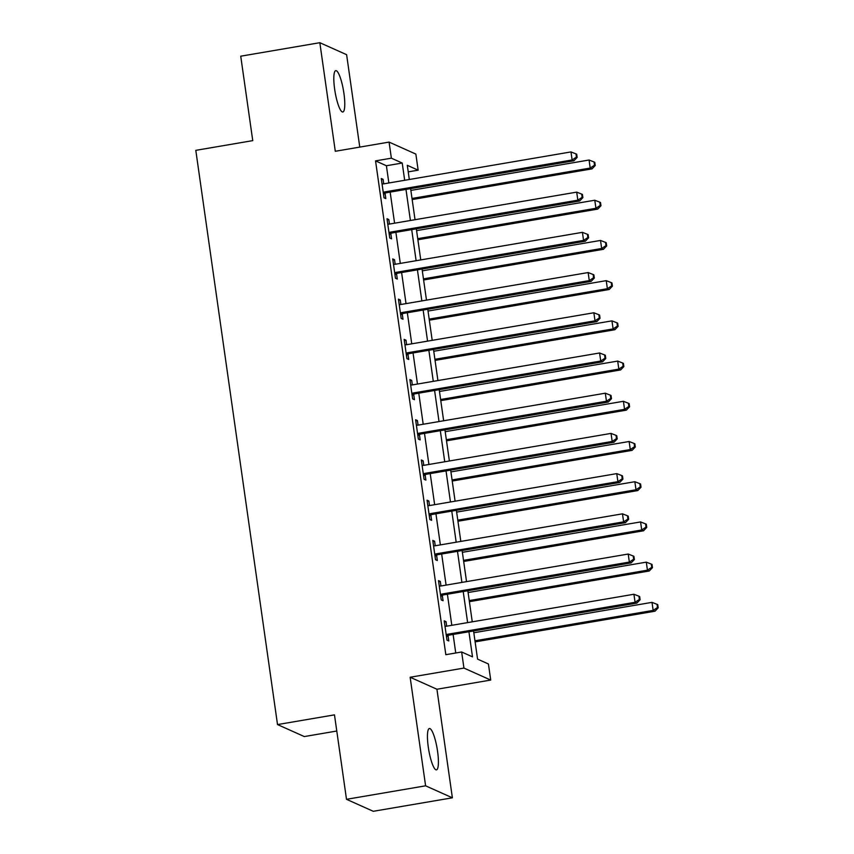 <?xml version="1.0" encoding="UTF-8"?>
<svg xmlns="http://www.w3.org/2000/svg" width="854" height="854" viewBox="0 0 854 854"><rect width="100%" height="100%" fill="white"/><g stroke="black" fill="none" stroke-linecap="round" stroke-linejoin="round"><path stroke-width="1.28" d="M437.558 751.264A20.976 4.259 80.3 0 0 429.391 728.515A20.976 4.259 80.3 0 0 428.292 747.122A20.976 4.259 80.3 0 0 436.447 769.87A20.976 4.259 80.3 0 0 437.558 751.264M343.927 93.396A20.976 4.259 80.3 0 0 335.761 70.636A20.976 4.259 80.3 0 0 334.661 89.243A20.976 4.259 80.3 0 0 342.817 112.002A20.976 4.259 80.3 0 0 343.927 93.396M473.564 630.957L477.567 659.117L488.424 663.974L490.719 680.062L463.935 668.074L461.651 651.986L472.508 656.854L468.931 631.746M436.928 689.242L410.144 677.243L425.602 785.819L346.5 799.312L373.273 811.3L452.374 797.807L436.928 689.242L490.719 680.062M336.775 731.024L304.302 736.564L277.518 724.576L195.801 150.347L252.752 140.632L240.732 56.193L319.834 42.7L335.291 151.275L389.082 142.095L415.855 154.083L418.15 170.17L407.294 165.313L409.312 179.489M359.769 147.101L346.617 54.688L319.834 42.7M408.223 171.867L418.15 170.17M425.602 785.819L452.374 797.807M388.858 182.98L386.403 165.74L375.546 160.883L445.831 654.687L461.651 651.986M455.748 653L453.111 634.447M451.809 625.309L447.389 594.235M446.087 585.097L441.667 554.022M440.365 544.884L435.946 513.809M434.643 504.682L430.213 473.596M428.921 464.469L424.491 433.384M423.2 424.257L418.77 393.171M417.467 384.044L413.048 352.958M411.745 343.831L407.326 312.745M406.024 303.618L401.604 272.543M400.302 263.406L395.882 232.331M394.58 223.193L390.161 192.118M383.734 183.856L383.083 179.319L381.279 178.507L384.022 197.808L385.827 198.619L385.09 193.388M389.456 224.068L388.805 219.531L387.001 218.72L389.744 238.02L391.548 238.832L390.812 233.601M395.178 264.281L394.527 259.744L392.723 258.933L395.466 278.233L397.281 279.044L396.534 273.814M400.9 304.494L400.248 299.957L398.444 299.146L401.188 318.446L403.003 319.257L402.255 314.026M406.621 344.706L405.981 340.17L404.166 339.358L406.91 358.659L408.724 359.47L407.977 354.239M412.343 384.919L411.703 380.382L409.888 379.571L412.631 398.871L414.446 399.683L413.699 394.441M418.065 425.132L417.425 420.584L415.61 419.784L418.364 439.084L420.168 439.895L419.421 434.654M423.787 465.345L423.146 460.797L421.332 459.996L424.086 479.297L425.89 480.108L425.143 474.867M429.509 505.547L428.868 501.01L427.053 500.209L429.808 519.51L431.612 520.321L430.875 515.079M435.241 545.759L434.59 541.222L432.786 540.411L435.529 559.722L437.333 560.523L436.597 555.292M440.963 585.972L440.312 581.435L438.508 580.624L441.251 599.935L443.066 600.736L442.319 595.505M446.685 626.185L446.034 621.648L444.229 620.837L446.973 640.137L448.788 640.948L448.04 635.718M410.144 677.243L463.935 668.074M375.546 160.883L391.367 158.182L389.082 142.095M346.5 799.312L334.48 714.862L277.518 724.576M410.614 188.627L415.033 219.702M416.336 228.84L420.755 259.915M422.057 269.053L426.477 300.128M427.779 309.265L432.199 340.34M433.501 349.478L437.921 380.553M439.223 389.691L443.642 420.766M444.945 429.904L449.375 460.979M450.666 470.116L455.097 501.191M456.388 510.329L460.818 541.404M462.121 550.531L466.54 581.617M467.843 590.744L472.262 621.829M404.679 180.279L402.223 163.039L391.367 158.182M467.629 622.619L463.21 591.534M461.907 582.407L457.488 551.321M456.185 542.194L451.766 511.108M450.464 501.981L446.034 470.906M444.742 461.768L440.312 430.694M439.02 421.556L434.59 390.481M433.288 381.343L428.868 350.268M427.566 341.13L423.146 310.055M421.844 300.918L417.425 269.843M416.122 260.705L411.703 229.63M410.4 220.492L405.981 189.417M386.403 165.74L402.223 163.039M381.428 179.596L383.083 179.319M387.15 219.809L388.805 219.531M392.872 260.022L394.527 259.744M398.594 300.234L400.248 299.957M404.326 340.447L405.981 340.17M410.048 380.66L411.703 380.382M415.77 420.873L417.425 420.584M421.492 461.085L423.146 460.797M427.213 501.298L428.868 501.01M432.935 541.511L434.59 541.222M438.657 581.723L440.312 581.435M444.379 621.936L446.034 621.648M384.802 191.904L386.616 192.716L573.931 160.776L572.116 159.965L384.802 191.904A3.277 3.181 -65.9 0 0 383.649 192.342L383.275 192.577M576.429 157.093L577.155 157.414L576.696 154.2L575.97 153.88L576.429 157.093L572.116 159.965L570.974 151.927L383.659 183.866A3.277 3.181 -65.9 0 1 382.443 183.834L382.016 183.738M386.616 192.716A3.277 3.181 -65.9 0 0 385.464 193.153L383.531 194.349M573.931 160.776L577.155 157.414M575.97 153.88L570.974 151.927M412.162 199.548L592.025 168.878L590.21 168.067L589.068 160.018L410.859 190.41M412.012 198.459L590.21 168.067L594.523 165.196L595.249 165.516L594.79 162.303L594.064 161.972L594.523 165.196M589.068 160.018L594.064 161.972M595.249 165.516L592.025 168.878M390.524 232.117L392.338 232.928L579.652 200.989L577.838 200.178L390.524 232.117A3.277 3.181 -65.9 0 0 389.381 232.555L388.997 232.79M582.15 197.306L582.876 197.626L582.417 194.413L581.691 194.093L582.15 197.306L577.838 200.178L576.696 192.129L389.381 224.079A3.277 3.181 -65.9 0 1 388.164 224.047L387.737 223.951M392.338 232.928A3.277 3.181 -65.9 0 0 391.185 233.366L389.253 234.551M579.652 200.989L582.876 197.626M581.691 194.093L576.696 192.129M396.245 272.33L398.06 273.141L585.374 241.202L583.56 240.39L396.245 272.33A3.277 3.181 -65.9 0 0 395.103 272.768L394.719 273.002M587.872 237.519L588.598 237.839L588.139 234.626L587.413 234.295L587.872 237.519L583.56 240.39L582.417 232.341L395.103 264.292A3.277 3.181 -65.9 0 1 393.886 264.26L393.47 264.164M398.06 273.141A3.277 3.181 -65.9 0 0 396.907 273.579L394.975 274.764M585.374 241.202L588.598 237.839M587.413 234.295L582.417 232.341M401.967 312.543L403.782 313.354L591.096 281.414L589.281 280.603L401.967 312.543A3.277 3.181 -65.9 0 0 400.825 312.98L400.441 313.215M593.594 277.731L594.32 278.052L593.861 274.839L593.146 274.508L593.594 277.731L589.281 280.603L588.139 272.554L400.825 304.504A3.277 3.181 -65.9 0 1 399.608 304.472L399.192 304.376M403.782 313.354A3.277 3.181 -65.9 0 0 402.629 313.792L400.697 314.977M591.096 281.414L594.32 278.052M593.146 274.508L588.139 272.554M417.884 239.76L597.747 209.091L595.932 208.28L594.79 200.231L416.581 230.623M417.734 238.672L595.932 208.28L600.245 205.408L600.97 205.729L600.511 202.515L599.786 202.184L600.245 205.408M594.79 200.231L599.786 202.184M600.97 205.729L597.747 209.091M423.605 279.973L603.468 249.293L601.654 248.493L600.511 240.444L422.314 270.835M423.456 278.884L601.654 248.493L605.966 245.621L606.692 245.941L606.233 242.728L605.518 242.397L605.966 245.621M600.511 240.444L605.518 242.397M606.692 245.941L603.468 249.293M429.327 320.186L609.19 289.506L607.386 288.705L606.233 280.656L428.035 311.048M429.178 319.097L607.386 288.705L611.699 285.834L612.414 286.154L611.955 282.941L611.24 282.61L611.699 285.834M606.233 280.656L611.24 282.61M612.414 286.154L609.19 289.506M407.689 352.755L409.504 353.567L596.818 321.627L595.014 320.816L407.689 352.755A3.277 3.181 -65.9 0 0 406.547 353.193L406.173 353.428M599.327 317.944L600.042 318.264L599.593 315.051L598.867 314.72L599.327 317.944L595.014 320.816L593.861 312.767L406.547 344.717A3.277 3.181 -65.9 0 1 405.34 344.685L404.913 344.589M409.504 353.567A3.277 3.181 -65.9 0 0 408.351 354.004L406.419 355.189M596.818 321.627L600.042 318.264M598.867 314.72L593.861 312.767M435.06 360.399L614.912 329.719L613.108 328.907L611.955 320.869L433.757 351.261M434.899 359.299L613.108 328.907L617.421 326.047L618.136 326.367L617.688 323.154L616.962 322.823L617.421 326.047M611.955 320.869L616.962 322.823M618.136 326.367L614.912 329.719M413.421 392.968L415.225 393.779L602.54 361.84L600.736 361.028L413.421 392.968A3.277 3.181 -65.9 0 0 412.268 393.406L411.895 393.641M605.048 358.157L605.774 358.477L605.315 355.264L604.589 354.933L605.048 358.157L600.736 361.028L599.583 352.98L412.268 384.93A3.277 3.181 -65.9 0 1 411.062 384.898L410.635 384.802M415.225 393.779A3.277 3.181 -65.9 0 0 414.083 394.217L412.14 395.402M602.54 361.84L605.774 358.477M604.589 354.933L599.583 352.98M419.143 433.181L420.947 433.992L608.261 402.042L606.457 401.241L419.143 433.181A3.277 3.181 -65.9 0 0 417.99 433.618L417.617 433.853M610.77 398.37L611.496 398.69L611.037 395.477L610.311 395.146L610.77 398.37L606.457 401.241L605.315 393.192L417.99 425.143A3.277 3.181 -65.9 0 1 416.784 425.111L416.357 425.014M420.947 433.992A3.277 3.181 -65.9 0 0 419.805 434.43L417.862 435.615M608.261 402.042L611.496 398.69M610.311 395.146L605.315 393.192M424.865 473.394L426.669 474.205L613.983 442.255L612.179 441.454L424.865 473.394A3.277 3.181 -65.9 0 0 423.712 473.831L423.338 474.055M616.492 438.582L617.218 438.903L616.759 435.689L616.033 435.359L616.492 438.582L612.179 441.454L611.037 433.405L423.723 465.355A3.277 3.181 -65.9 0 1 422.506 465.323L422.079 465.227M426.669 474.205A3.277 3.181 -65.9 0 0 425.527 474.643L423.595 475.827M613.983 442.255L617.218 438.903M616.033 435.359L611.037 433.405M440.781 400.611L620.634 369.931L618.83 369.12L617.688 361.082L439.479 391.474M440.621 399.512L618.83 369.12L623.142 366.249L623.868 366.579L623.409 363.356L622.683 363.035L623.142 366.249M617.688 361.082L622.683 363.035M623.868 366.579L620.634 369.931M446.503 440.824L626.356 410.144L624.552 409.333L623.409 401.295L445.201 431.686M446.343 439.725L624.552 409.333L628.864 406.461L629.59 406.792L629.131 403.568L628.405 403.248L628.864 406.461M623.409 401.295L628.405 403.248M629.59 406.792L626.356 410.144M452.225 481.037L632.088 450.357L630.273 449.546L629.131 441.507L450.923 471.899M452.065 479.937L630.273 449.546L634.586 446.674L635.312 447.005L634.853 443.781L634.127 443.461L634.586 446.674M629.131 441.507L634.127 443.461M635.312 447.005L632.088 450.357M430.587 513.606L432.391 514.418L619.716 482.467L617.901 481.656L430.587 513.606A3.277 3.181 -65.9 0 0 429.434 514.044L429.06 514.268M622.214 478.795L622.94 479.115L622.481 475.902L621.755 475.571L622.214 478.795L617.901 481.656L616.759 473.618L429.445 505.568A3.277 3.181 -65.9 0 1 428.228 505.536L427.801 505.44M432.391 514.418A3.277 3.181 -65.9 0 0 431.249 514.855L429.316 516.04M619.716 482.467L622.94 479.115M621.755 475.571L616.759 473.618M457.947 521.25L637.81 490.57L635.995 489.758L634.853 481.72L456.644 512.112M457.797 520.15L635.995 489.758L640.308 486.887L641.034 487.218L640.575 483.994L639.849 483.674L640.308 486.887M634.853 481.72L639.849 483.674M641.034 487.218L637.81 490.57M436.309 553.819L438.123 554.63L625.438 522.68L623.623 521.869L436.309 553.819A3.277 3.181 -65.9 0 0 435.166 554.257L434.782 554.481M627.936 518.997L628.661 519.328L628.202 516.104L627.476 515.784L627.936 518.997L623.623 521.869L622.481 513.83L435.166 545.781A3.277 3.181 -65.9 0 1 433.949 545.749L433.522 545.653M438.123 554.63A3.277 3.181 -65.9 0 0 436.97 555.057L435.038 556.253M625.438 522.68L628.661 519.328M627.476 515.784L622.481 513.83M463.669 561.462L643.532 530.782L641.717 529.971L640.575 521.933L462.366 552.324M463.519 560.363L641.717 529.971L646.03 527.099L646.756 527.43L646.297 524.207L645.571 523.886L646.03 527.099M640.575 521.933L645.571 523.886M646.756 527.43L643.532 530.782M442.03 594.032L443.845 594.843L631.159 562.893L629.345 562.081L442.03 594.032A3.277 3.181 -65.9 0 0 440.888 594.469L440.504 594.694M633.657 559.21L634.383 559.541L633.924 556.317L633.198 555.997L633.657 559.21L629.345 562.081L628.202 554.043L440.888 585.993A3.277 3.181 -65.9 0 1 439.671 585.961L439.244 585.865M443.845 594.843A3.277 3.181 -65.9 0 0 442.692 595.27L440.76 596.466M631.159 562.893L634.383 559.541M633.198 555.997L628.202 554.043M469.39 601.664L649.254 570.995L647.439 570.184L646.297 562.145L468.099 592.537M469.241 600.575L647.439 570.184L651.751 567.312L652.477 567.643L652.018 564.419L651.292 564.099L651.751 567.312M646.297 562.145L651.292 564.099M652.477 567.643L649.254 570.995M447.752 634.244L449.567 635.056L636.881 603.105L635.066 602.294L447.752 634.244A3.277 3.181 -65.9 0 0 446.61 634.682L446.226 634.906M639.379 599.423L640.105 599.754L639.646 596.53L638.931 596.209L639.379 599.423L635.066 602.294L633.924 594.256L446.61 626.195A3.277 3.181 -65.9 0 1 445.393 626.174L444.977 626.078M449.567 635.056A3.277 3.181 -65.9 0 0 448.414 635.483L446.482 636.678M636.881 603.105L640.105 599.754M638.931 596.209L633.924 594.256M475.112 641.877L654.975 611.208L653.161 610.396L652.018 602.358L473.821 632.75M474.963 640.788L653.161 610.396L657.473 607.525L658.199 607.856L657.74 604.632L657.025 604.312L657.473 607.525M652.018 602.358L657.025 604.312M658.199 607.856L654.975 611.208M383.649 192.342L385.464 193.153M389.381 232.555L391.185 233.366M395.103 272.768L396.907 273.579M400.825 312.98L402.629 313.792M406.547 353.193L408.351 354.004M412.268 393.406L414.083 394.217M417.99 433.618L419.805 434.43M423.712 473.831L425.527 474.643M429.434 514.044L431.249 514.855M435.166 554.257L436.97 555.057M440.888 594.469L442.692 595.27M446.61 634.682L448.414 635.483"/></g></svg>
